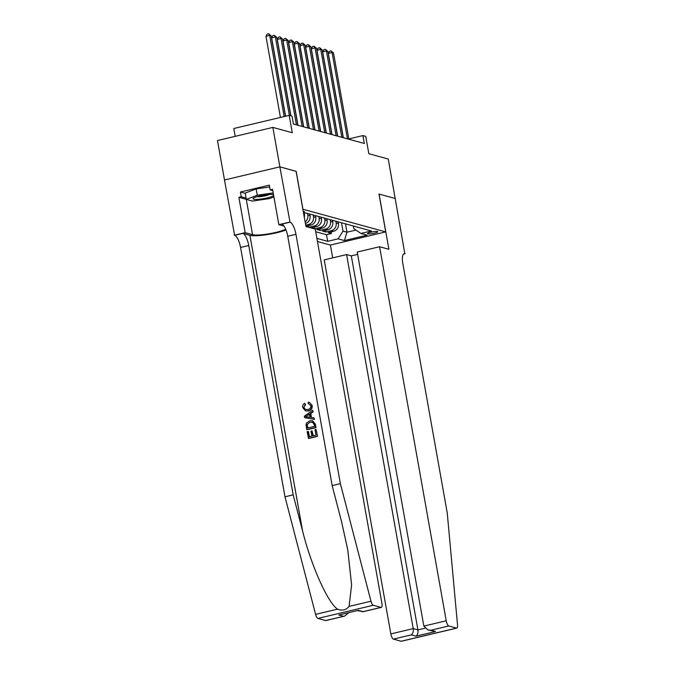 <?xml version="1.0" encoding="UTF-8"?>
<svg xmlns="http://www.w3.org/2000/svg" width="675" height="675" viewBox="0 0 675 675"><rect width="100%" height="100%" fill="white"/><g stroke="black" fill="none" stroke-linecap="round" stroke-linejoin="round"><path stroke-width="1.01" d="M377.443 231.55A5.197 0.852 169.9 0 0 371.655 232.006A5.197 0.852 169.9 0 0 367.538 233.601A5.197 0.852 169.9 0 0 367.867 233.82A5.197 0.852 169.9 0 0 373.646 233.364A5.197 0.852 169.9 0 0 377.772 231.778A5.197 0.852 169.9 0 0 377.443 231.55M317.461 241.515L330.337 245.05L385.72 231.905L302.864 209.225M224.505 179.989L217.477 140.552L272.86 127.406L292.283 132.73L289.187 115.366L233.803 128.512L235.204 136.342M385.72 231.905L378.979 194.029L395.28 198.501L379.063 194.054L388.901 249.286L379.603 246.738L446.226 620.772A4.877 1.569 76.6 0 0 448.774 625.97L456.511 628.096A4.877 1.569 76.6 0 0 456.789 628.104A4.877 1.569 76.6 0 0 457.523 624.949L447.247 512.975L402.832 263.613A11.374 3.67 -103.4 0 1 404.173 253.64A11.374 3.67 -103.4 0 1 404.831 253.657L388.252 159.038L368.828 153.714L365.74 136.358L362.905 135.582L348.815 138.923M296.114 171.349L279.889 166.86L272.86 127.406M305.944 226.505L308.821 227.298L308.526 225.627M321.114 217.173L321.418 218.886A6.497 6.058 -74.7 0 1 316.558 226.623L311.091 227.914L314.491 228.85L314.196 227.18M326.784 218.734L327.088 220.438A6.497 6.058 -74.7 0 1 322.228 228.175L316.761 229.475L320.161 230.403L319.866 228.732M332.454 220.286L332.758 221.999A6.497 6.058 -74.7 0 1 327.898 229.728L322.431 231.027L325.831 231.955L325.536 230.293M289.187 115.366L292.022 116.151L293.431 124.04L364.306 143.471L362.905 135.582M303.446 212.498A5.037 0.827 169.9 0 0 304.526 211.764A5.037 0.827 169.9 0 0 304.206 211.545L303.227 211.275M353.337 226.015L353.793 228.555L360.897 233.449L371.377 230.96L305.606 212.92L303.607 213.401M360.897 233.449L367.141 235.153L344.385 240.553L338.15 238.849L327.67 241.329L316.904 238.376M335.855 221.214L336.158 222.927A6.497 6.058 105.3 0 1 331.298 230.664L325.831 231.955M338.124 221.839L338.428 223.552L336.158 222.927M330.185 219.662L330.488 221.375A6.497 6.058 105.3 0 1 325.628 229.112L320.161 230.403M324.515 218.109L324.818 219.822A6.497 6.058 105.3 0 1 319.958 227.551L314.491 228.85M318.845 216.557L319.148 218.261A6.497 6.058 105.3 0 1 314.288 225.998L308.821 227.298M313.175 214.996L313.478 216.709A6.497 6.058 105.3 0 1 308.618 224.446L305.699 225.138M315.444 215.62L315.748 217.333L313.478 216.709M307.505 213.443L307.808 215.156A6.497 6.058 105.3 0 1 305.117 221.889M309.774 214.068L310.078 215.781L307.808 215.156M304.239 213.249L304.408 214.22L303.716 214.034M315.723 231.753L326.489 234.706L331.501 233.516L331.206 231.846M338.428 223.552A6.497 6.058 -74.7 0 1 333.568 231.28L328.101 232.58L331.501 233.516M305.893 226.252L310.888 225.062A6.497 6.058 -74.7 0 0 315.748 217.333M296.19 171.332L302.94 209.208M345.499 223.864L346.984 232.2L355.987 230.065M341.525 222.775L343.01 231.112L346.984 232.2L344.385 240.553M304.282 217.19A6.497 6.058 -74.7 0 0 304.408 214.22M305.395 223.467A6.497 6.058 -74.7 0 0 310.078 215.781M326.489 234.706L327.67 241.329M338.15 238.849L343.01 231.112M284.158 116.564L269.705 35.421L271.122 35.809L285.457 116.26M280.42 117.45L265.967 36.307L269.705 35.421L268.642 33.75L271.122 35.809M265.967 36.307L267.148 34.104L268.642 33.75M273.527 194.763A10.564 1.738 169.9 0 0 273.265 194.653A10.564 1.738 169.9 0 0 263.09 195.21A10.564 1.738 169.9 0 0 253.353 198.197A10.564 1.738 169.9 0 0 253.125 198.416A10.564 1.738 169.9 0 0 261.672 198.956A10.564 1.738 169.9 0 0 273.645 195.446M273.907 196.923L269.519 198.593L252.458 201.082L246.341 199.403L245.211 193.084L256.146 188.924L269.637 186.967M246.341 199.403L257.276 195.235L273.198 192.923M256.146 188.924L257.276 195.235M256.77 196.703A7.231 1.19 169.9 0 0 263.267 196.222A7.231 1.19 169.9 0 0 269.536 194.434M317.545 436.295L316.06 429.308L317.545 436.295A21.17 3.476 169.9 0 1 308.568 438.429L307.117 431.679L308.492 431.527L309.412 436.708M313.318 435.78L312.019 430.903L312.905 435.873L316.018 435.139L315.023 429.553L316.06 429.308M306.754 429.621L307.007 429.688A21.17 3.476 169.9 0 0 315.993 427.553L315.385 424.162L312.609 420.77L315.132 424.094L315.731 427.486L306.754 429.621L306.011 424.676L306.408 423.149L309.808 420.795L312.609 420.77M312.154 405.413L309.369 402.351L312.154 405.413C312.5 408.409 311.268 410.257 308.475 410.965L305.48 410.864L302.704 407.557C302.417 405.675 303.067 404.257 304.661 403.287L305.598 404.679L303.75 407.379L305.581 409.556L307.775 409.514C309.901 409.126 310.939 407.86 310.897 405.717L308.61 403.718M325.628 620.544L344.579 616.123L325.915 620.553A4.877 1.569 -103.4 0 1 325.628 620.544L317.891 618.418A4.877 1.569 -103.4 0 1 315.596 614.368L284.985 496.808L293.178 494.868L248.763 245.514A11.374 3.67 76.6 0 0 242.823 233.373L249.91 235.322A21.17 3.476 169.9 0 0 266.414 234.706A21.17 3.476 169.9 0 0 286.006 229.956M293.178 494.868L302.569 530.913C311.141 565.456 327.637 602.412 337.5 609.171C342.25 610.968 346.115 610.048 349.076 606.42L351.608 584.947L347.752 549.796L341.558 521.657L332.176 485.612L287.752 236.258A11.374 3.67 76.6 0 0 281.821 224.117L290.014 222.176L279.863 166.852L296.106 171.307L305.944 226.547L315.242 229.095L381.873 603.129A4.877 1.569 76.6 0 1 381.299 607.407A4.877 1.569 76.6 0 1 381.012 607.399L373.275 605.273L317.891 618.418M304.627 417.682L314.533 419.386L314.027 417.892L314.28 419.31L304.627 417.682L304.358 416.18L312.668 410.29L312.922 411.708L310.348 413.438L311.074 417.479L314.027 417.892M311.487 417.538L310.778 413.556L313.175 411.775L312.668 410.29M284.985 496.808L240.57 247.455A11.374 3.67 76.6 0 0 234.63 235.322L224.48 179.997L279.863 166.852M332.176 485.612L340.369 483.663L295.954 234.309A11.374 3.67 76.6 0 0 290.014 222.176M349.076 606.42L370.98 601.222L340.369 483.663M246.333 199.353A18.284 3.004 -10.1 0 1 246.274 199.336L238.874 197.311L241.27 196.737L246.097 198.062M272.784 190.603L270.16 189.886L269.317 185.144L240.427 192.004L241.27 196.737M270.16 189.886L272.557 189.312L278.851 224.665L289.702 222.092M234.318 235.238L245.168 232.656L252.568 234.689A18.284 3.004 169.9 0 0 268.684 233.862A18.284 3.004 169.9 0 0 285.685 229.179M238.874 197.311L245.168 232.656M284.023 226.083L278.851 224.665M370.98 601.222A4.877 1.569 76.6 0 0 373.275 605.273M240.427 192.004L245.253 193.328M344.579 616.123L348.747 612.723M343.516 616.292L338.808 615.001L358.417 610.352L363.125 611.643L357.488 610.647M304.661 403.287L305.598 404.679M305.176 404.561L303.75 407.379M311.909 405.346C312.188 408.316 310.888 410.147 308.019 410.847L308.475 410.965M308.019 410.847L305.48 410.864M308.171 403.599L308.23 402.19L309.369 402.351M307.302 416.939L309.96 417.319L309.386 414.087L305.53 416.686L307.302 416.939M310.348 413.438L310.778 413.556M307.192 415.564L309.833 414.214M313.082 422.364L310.027 422.137L307.117 424.507L307.547 428.034L314.457 426.398L314.111 424.448L312.415 422.069M310.027 422.137L307.117 424.507M307.209 426.119L307.462 424.609M307.859 427.967L307.547 426.212M308.154 431.435L309.108 436.776L311.875 436.126L310.981 431.148L312.019 430.903M317.292 436.227L308.306 438.362M357.632 254.357L351.304 255.859L346.596 254.576L324.219 259.883L390.842 633.918L413.218 628.602L417.926 629.893L424.963 628.231M346.596 254.576L413.218 628.602C413.556 631.555 412.906 633.648 411.277 634.871L393.39 639.115L401.127 641.242L456.511 628.096M405.143 253.741L403.397 254.154M330.413 245.033L332.699 257.867M379.603 246.738L357.218 252.053L423.849 626.088L446.226 620.772M456.789 628.104L401.406 641.25A4.877 1.569 -103.4 0 1 401.127 641.242M393.39 639.115A4.877 1.569 -103.4 0 1 390.842 633.918M351.304 255.859L417.926 629.893C418.255 632.846 417.606 634.939 415.977 636.162L411.277 634.871M448.774 625.97L430.886 630.222L427.975 629.977L423.849 626.088M430.886 630.222L435.586 631.513L427.975 629.977M289.347 115.417L275.375 36.973L276.792 37.361L290.765 115.805M285.593 116.227L271.637 37.859L275.375 36.973L274.312 35.303L276.792 37.361M271.637 37.859L272.818 35.657L274.312 35.303M296.426 124.858L281.045 38.526L282.462 38.914L297.844 125.246M290.917 115.847L277.307 39.42L281.045 38.526L279.982 36.863L282.462 38.914M277.307 39.42L278.488 37.218L279.982 36.863M302.096 126.411L286.715 40.087L288.132 40.475L303.514 126.799M297.996 125.288L282.977 40.973L286.715 40.087L285.652 38.416L288.132 40.475M282.977 40.973L284.158 38.77L285.652 38.416M307.766 127.972L292.385 41.639L293.802 42.027L309.184 128.36M303.666 126.841L288.647 42.525L292.385 41.639L291.322 39.968L293.802 42.027M288.647 42.525L289.828 40.323L291.322 39.968M313.436 129.524L298.055 43.192L299.472 43.58L314.854 129.912M309.336 128.402L294.317 44.078L298.055 43.192L296.992 41.521L299.472 43.58M294.317 44.078L295.498 41.875L296.992 41.521M319.106 131.077L303.725 44.744L305.142 45.132L320.524 131.465M315.006 129.954L299.987 45.638L303.725 44.744L302.662 43.082L305.142 45.132M299.987 45.638L301.168 43.436L302.662 43.082M324.776 132.629L309.395 46.305L310.812 46.693L326.194 133.017M320.676 131.507L305.657 47.191L309.395 46.305L308.332 44.634L310.812 46.693M305.657 47.191L306.838 44.989L308.332 44.634M330.446 134.19L315.065 47.858L316.482 48.246L331.864 134.578M326.346 133.059L311.327 48.743L315.065 47.858L314.002 46.187L316.482 48.246M311.327 48.743L312.508 46.541L314.002 46.187M336.116 135.743L320.735 49.41L322.152 49.798L337.534 136.131M332.016 134.62L316.997 50.296L320.735 49.41L319.672 47.739L322.152 49.798M316.997 50.296L318.178 48.094L319.672 47.739M341.786 137.295L326.405 50.962L327.822 51.351L343.204 137.683M337.686 136.173L322.667 51.857L326.405 50.962L325.342 49.3L327.822 51.351M322.667 51.857L323.848 49.655L325.342 49.3M347.456 138.847L332.075 52.523L333.492 52.912L348.874 139.236M343.356 137.725L328.337 53.409L332.075 52.523L331.012 50.853L333.492 52.912M328.337 53.409L329.518 51.207L331.012 50.853M332.758 221.999L330.488 221.375M327.088 220.438L324.818 219.822M321.418 218.886L319.148 218.261M333.568 231.28L331.298 230.664M327.898 229.728L325.628 229.112M322.228 228.175L319.958 227.551M316.558 226.623L314.288 225.998M310.888 225.062L308.618 224.446M302.569 530.913L249.91 235.322M287.752 236.258L295.954 234.309M248.763 245.514L240.57 247.455M338.808 615.001L358.417 610.352M363.125 611.643L381.012 607.399M315.596 614.368L337.5 609.171M242.823 233.373L234.63 235.322M246.274 199.336L252.568 234.689M435.586 631.513L415.977 636.162M403.591 253.952L404.831 253.657M362.627 611.837L381.299 607.407"/></g></svg>

